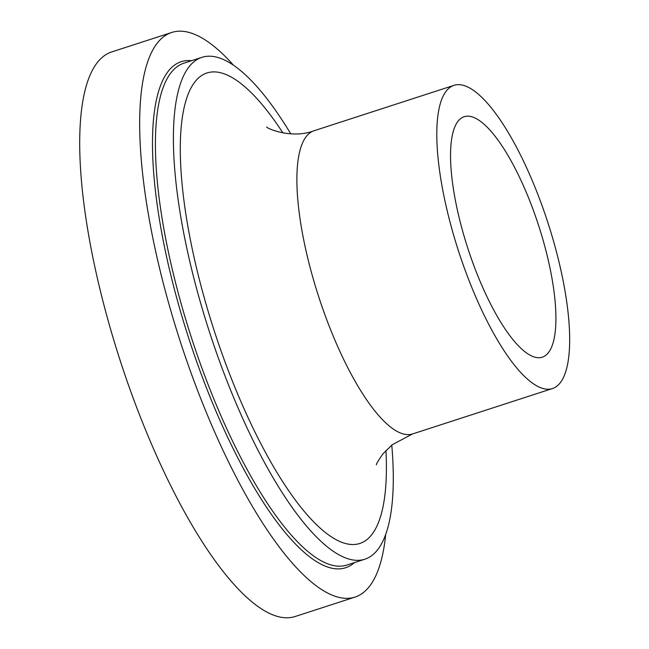 <?xml version="1.0" encoding="UTF-8"?>
<svg xmlns="http://www.w3.org/2000/svg" width="649" height="649" viewBox="0 0 649 649"><rect width="100%" height="100%" fill="white"/><g stroke="black" fill="none" stroke-linecap="round" stroke-linejoin="round"><path stroke-width="0.97" d="M385.709 534.378A296.812 87.307 -108 0 1 363.391 592.561A296.812 87.307 -108 0 1 354.995 597.096A296.812 87.307 -108 0 1 180.341 341.715A296.812 87.307 -108 0 1 171.774 32.45A296.812 87.307 -108 0 1 233.462 65.184M545.833 355.263A126.417 37.188 -108 0 1 542.256 357.193A126.417 37.188 -108 0 1 467.864 248.421A126.417 37.188 -108 0 1 464.213 116.698A126.417 37.188 -108 0 1 536.447 219.005A126.417 37.188 -108 0 1 545.833 355.263M391.777 445.117A263.835 77.604 -108 0 1 372.266 555.203A263.835 77.604 -108 0 1 364.803 559.235A263.835 77.604 -108 0 1 209.554 332.239A263.835 77.604 -108 0 1 201.936 57.331A263.835 77.604 -108 0 1 290.784 133.872M556.939 386.123A159.403 46.882 -108 0 1 552.429 388.564A159.403 46.882 -108 0 1 458.64 251.414A159.403 46.882 -108 0 1 454.032 85.327A159.403 46.882 -108 0 1 545.119 214.332A159.403 46.882 -108 0 1 556.939 386.123M354.995 597.096L295.027 616.55A296.812 87.307 -108 0 1 120.381 361.177A296.812 87.307 -108 0 1 111.815 51.904L171.774 32.45M354.362 562.626A266.033 78.253 -108 0 1 353.024 563.754A266.033 78.253 -108 0 1 188.096 336.279A266.033 78.253 -108 0 1 191.504 60.722M364.803 559.235L346.809 565.076A263.835 77.604 -108 0 1 191.569 338.072A263.835 77.604 -108 0 1 183.951 63.172L201.936 57.331M552.429 388.564L412.521 433.962A159.403 46.882 -108 0 1 318.724 296.812A159.403 46.882 -108 0 1 314.124 130.725L454.032 85.327M385.952 450.455A247.342 72.753 -108 0 1 366.709 539.773A247.342 72.753 -108 0 1 191.658 246.141A247.342 72.753 -108 0 1 282.94 132.972M412.521 433.962L392.312 444.695L382.942 453.878C378.18 460.758 375.998 464.4 376.412 464.806M266.788 126.953C265.376 127.764 291.296 139.567 314.124 130.725"/></g></svg>
